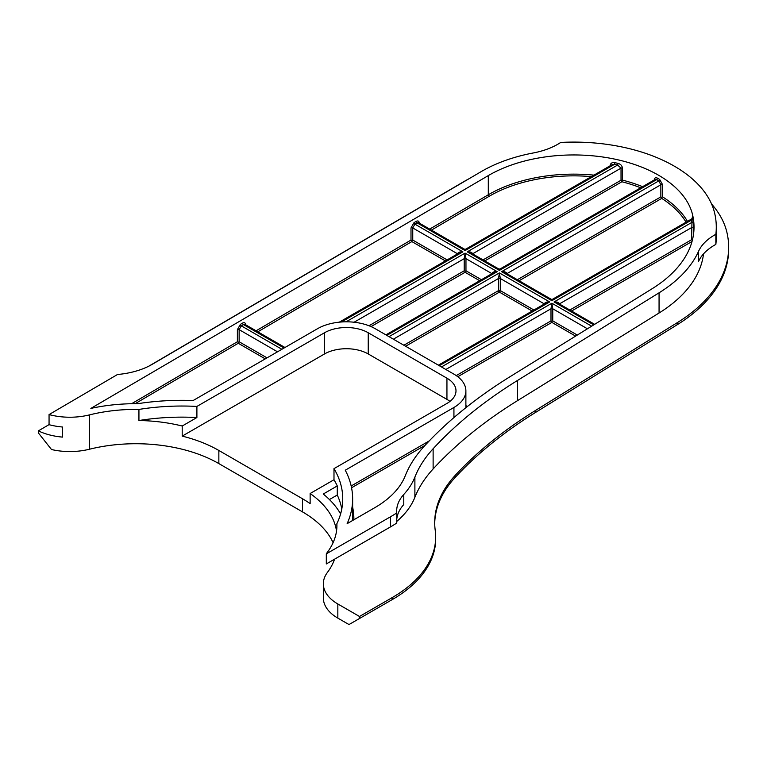 <?xml version="1.0" encoding="UTF-8"?>
<svg xmlns="http://www.w3.org/2000/svg" width="767" height="767" viewBox="0 0 767 767"><rect width="100%" height="100%" fill="white"/><g stroke="black" fill="none" stroke-linecap="round" stroke-linejoin="round"><path stroke-width="1.15" d="M193.121 400.527L317.519 328.707A40.814 23.556 180 0 1 375.236 328.707L453.93 374.152A40.814 23.556 180 0 1 465.885 390.806A40.814 23.556 180 0 1 453.93 407.469L345.265 470.209A170.657 98.531 180 0 1 352.638 498.847A170.657 98.531 180 0 1 347.144 523.65L374.737 507.716A113.775 65.684 0 0 0 405.235 475.818A207.761 119.949 180 0 1 424.391 446.078A566.391 327.001 180 0 1 510.266 376.559L651.835 288.919A157.053 90.679 0 0 0 694.02 227.08A157.053 90.679 0 0 0 692.611 214.923A119.959 69.26 0 0 0 611.673 158.501A119.959 69.26 0 0 0 488.301 175.595L90.861 408.408A127.38 73.536 180 0 1 137.705 403.691A170.657 98.531 180 0 1 193.121 400.527M691.92 219.41C692.007 217.598 692.237 217.301 692.611 218.509L692.726 218.978A157.053 90.679 180 0 1 693.186 221.251L693.675 233.149M654.251 179.938C654.472 177.877 655.526 177.282 657.444 178.136A119.959 69.26 180 0 1 659.649 179.411L662.65 184.789L662.65 196.898L661.758 197.397L660.857 196.879L660.857 184.761L658.767 180.916A118.722 68.541 0 0 0 656.581 179.66L654.98 179.536L500.026 268.996L499.403 270.396L498.79 268.996L470.976 252.947L467.266 251.844C470.411 251.691 472.165 252.353 472.52 253.829M618.049 163.381C620.628 164.128 622.075 165.662 622.401 167.973L622.401 180.092L621.03 180.235L621.03 168.126L617.598 165.058L618.049 163.381A119.959 69.26 180 0 0 614.856 162.681C612.191 162.259 610.657 163.131 610.244 165.308L610.244 165.73M196.898 406.433A160.763 92.817 0 0 0 138.932 409.425A117.485 67.832 0 0 0 89.384 414.909A49.462 28.561 180 0 1 49.059 414.583L117.504 374.497A61.83 35.694 180 0 0 152.355 364.248L481.254 171.578A129.853 74.965 0 0 1 533.276 152.969A61.83 35.694 180 0 0 560.715 142.441A142.211 82.107 180 0 1 714.662 213.197A179.315 103.526 180 0 1 716.282 227.08A179.315 103.526 180 0 1 715.851 234.299A61.83 35.694 0 0 0 698.593 251.231A166.947 96.383 180 0 1 659.064 292.812L517.504 380.461A556.497 321.287 0 0 0 433.125 448.753A197.867 114.235 0 0 0 414.889 477.084A123.669 71.398 180 0 1 403.768 494.475A61.83 35.694 0 0 0 396.673 511.081A61.83 35.694 0 0 0 396.76 512.922A136.027 78.541 180 0 1 390.48 516.805L326.311 553.851A49.462 28.561 180 0 1 327.365 552.307A117.485 67.832 0 0 0 336.914 525.52A117.485 67.832 0 0 0 336.876 523.698A160.763 92.817 0 0 0 342.744 498.847A160.763 92.817 0 0 0 333.99 468.637L446.94 403.432A30.92 17.852 0 0 0 455.991 390.806A30.92 17.852 0 0 0 446.94 378.189L368.237 332.753A30.92 17.852 0 0 0 324.518 332.753L196.898 406.433L196.898 417.536L182.201 426.021L182.201 436.116A117.485 67.832 180 0 1 218.854 450.469L302.505 498.761A117.485 67.832 180 0 1 310.136 503.612L310.136 493.517A117.485 67.832 180 0 1 336.521 531.071M138.932 409.425L138.932 420.527A117.485 67.832 180 0 1 182.201 426.021M49.059 424.611L38.35 430.891L38.35 432.904L51.504 449.529A49.462 28.561 0 0 0 89.384 449.241A117.485 67.832 180 0 1 218.854 463.594L302.505 511.886A117.485 67.832 180 0 1 333.089 542.681M323.348 583.783L323.348 597.915A49.462 28.561 0 0 0 337.835 618.116L349.004 624.559L359.493 618.499L359.493 616.476L337.835 603.974A49.462 28.561 0 0 1 323.348 583.783A49.462 28.561 0 0 1 327.365 572.498A117.485 67.832 0 0 0 334.585 559.172L381.736 531.953A123.669 71.398 0 0 0 381.88 531.867M336.876 527.341L336.876 523.698M182.201 436.116L324.518 353.951A30.92 17.852 180 0 1 368.237 353.951L446.94 399.386A30.92 17.852 180 0 1 449.951 401.409M310.136 493.517L333.99 479.749L333.99 468.637M381.889 605.566A133.563 77.112 180 0 1 381.717 605.671L392.215 599.612A148.395 85.674 0 0 0 435.675 539.028L435.675 537.005A148.395 85.674 0 0 0 435.225 530.342A173.131 99.959 180 0 1 434.707 522.576A173.131 99.959 180 0 1 454.965 475.655A531.761 307.011 180 0 1 535.596 410.393L677.156 322.744A191.683 110.669 0 0 0 728.65 247.271A191.683 110.669 0 0 0 726.924 232.439A154.579 89.25 0 0 0 711.584 204.012M359.493 616.476L392.215 597.589A148.395 85.674 0 0 0 435.675 537.005M469.001 178.759A154.579 89.25 0 0 0 463.632 181.75L148.913 366.118M38.35 430.891A49.462 28.561 0 0 0 62.463 437.104L62.463 427.008A49.462 28.561 180 0 1 49.059 424.688L49.059 414.583M396.76 521.435A123.669 71.398 0 0 0 414.889 497.275A197.867 114.235 180 0 1 433.125 468.953A556.497 321.287 180 0 1 517.504 400.652L659.064 313.003A166.947 96.383 0 0 0 703.521 253.877M434.716 523.583A173.131 99.959 180 0 1 454.965 477.678A531.761 307.011 180 0 1 535.596 412.406L677.156 324.767A191.683 110.669 0 0 0 728.65 249.294L728.65 247.271M359.493 618.499L392.215 599.612L392.215 597.589M716.282 227.08L716.282 237.176A179.315 103.526 180 0 1 715.851 244.395A61.83 35.694 0 0 0 698.593 261.326L698.593 251.231M403.768 494.475L403.768 504.571A61.83 35.694 0 0 0 396.76 519.326M396.76 512.922L396.76 523.027A136.027 78.541 180 0 1 390.48 526.9L326.311 563.946L326.311 553.851M715.851 234.299L715.851 244.395M333.99 479.749A160.763 92.817 180 0 1 337.269 485.933L323.252 494.025A127.38 73.536 180 0 1 340.606 513.948M341.794 508.943A160.763 92.817 0 0 0 337.269 495.022L337.269 485.933M138.932 420.527A160.763 92.817 180 0 1 196.898 417.536M491.973 273.646C492.328 272.17 494.073 271.508 497.217 271.662L493.459 272.793M346.09 321.814L465.08 253.11L465.962 258.661L465.962 270.78L465.08 271.288L464.208 270.78L464.208 258.661L465.08 253.11L497.217 271.662L386.817 335.4M441.476 366.952L551.876 303.214L552.748 308.765L552.748 320.884L551.876 321.392L550.994 320.884L550.994 308.765L551.876 303.214L591.645 326.176M557.849 303.099L554.062 301.949C557.206 301.795 558.951 302.457 559.306 303.933M403.873 345.246L498.531 290.597L498.531 278.479L499.403 272.927L500.276 278.479L500.276 290.597L533.918 310.012M544.436 303.933C544.791 302.457 546.545 301.795 549.69 301.949L545.922 303.08M505.376 272.803L501.589 271.662C504.734 271.508 506.488 272.17 506.834 273.646M691.575 218.988L552.489 299.293L551.876 300.693L551.252 299.293L505.3 272.755M612.133 164.637L465.703 249.179L465.08 250.588L464.466 249.179L418.619 222.708M457.65 253.829C458.004 252.353 459.749 251.691 462.894 251.844L459.136 252.976M692.371 240.196L691.566 239.735L691.959 222.334A155.816 89.96 0 0 0 691.498 220.081L691.575 220.033M657.444 178.136A1.237 0.7 -60.6 0 1 656.581 179.66L499.403 270.396L467.266 251.844L617.598 165.058A118.722 68.541 0 0 0 614.425 164.359L611.961 164.742M575.614 336.109L551.876 322.399L551.876 321.392M686.043 222.181A118.722 68.541 0 0 0 661.729 198.394L661.758 197.397M479.701 280.732L465.08 272.295L465.08 271.288M640.675 187.79A118.722 68.541 0 0 0 621.903 181.75L621.673 180.609M277.51 351.804L239.131 329.647L239.131 341.766L238.249 342.274L237.377 341.766L237.377 329.647L240.416 324.336L242.583 323.07C244.405 322.207 245.421 322.773 245.622 324.777M265.267 358.879L238.259 343.28L238.249 342.274M457.621 253.848L412.751 227.943L412.751 240.061L411.869 240.57L411.869 241.576L257.817 331.814M411.869 240.57L410.997 240.061L410.997 227.943L414.027 222.631L416.203 221.356C418.025 220.503 419.041 221.069 419.242 223.072M593.754 324.872L554.062 301.949L691.959 222.334A1.237 1.007 169.8 0 0 693.186 221.251M659.649 179.411A1.237 0.719 -59.3 0 1 658.767 180.916L501.589 271.662L551.876 300.693L691.498 220.081A1.237 0.997 167.4 0 0 692.726 218.978M418.609 222.708L417.085 222.871L465.08 250.588L614.425 164.359L614.856 162.681M329.427 499.547L337.269 495.022M445.378 260.914L411.869 241.576M238.259 343.28L135.136 403.682M429.693 229.103L488.301 194.78A119.959 69.26 180 0 1 593.965 175.125M488.301 175.595L488.301 194.78A1.237 0.719 -120.4 0 0 489.173 196.285L431.438 230.11M131.608 403.72L237.377 341.766M256.073 330.817L410.997 240.061M692.611 214.923L692.611 218.509A1.237 1.083 -16.1 0 1 691.527 219.678M662.65 196.898A119.959 69.26 180 0 1 687.462 221.366M622.401 180.092A119.959 69.26 180 0 1 642.593 186.688M591.386 176.621A118.722 68.541 0 0 0 489.173 196.285M465.08 272.295L371.027 326.598M465.885 405.158A42.051 24.276 180 0 1 466.585 407.133M425.081 445.33L351.554 487.774M352.638 507.16A171.894 99.24 180 0 1 353.875 519.767M551.876 322.399L457.784 376.722M532.164 311.018L499.403 292.112L405.618 346.253M661.729 198.394L519.115 280.732M692.026 241.48L571.578 311.018M218.854 450.469L218.854 463.594M89.384 414.909L89.384 449.241M302.505 498.761L302.505 511.886M324.518 332.753L324.518 353.951M677.156 322.744L677.156 324.767M535.596 410.393L535.596 412.406M454.965 475.655L454.965 477.678M659.064 313.003L659.064 292.812M517.504 400.652L517.504 380.461M433.125 468.953L433.125 448.753M414.889 497.275L414.889 477.084M390.48 526.9L390.48 516.805M337.835 603.974L337.835 618.116M368.237 332.753L368.237 353.951M446.94 378.189L446.94 399.386M453.93 407.469L453.93 417.584M352.59 520.505A170.657 98.531 0 0 0 352.638 518.032L352.638 498.847M351.181 485.981L429.271 440.891M621.903 181.75L484.792 260.914M412.751 240.061L447.123 259.908M465.962 270.78L481.446 279.725M491.944 273.666L465.962 258.661A1.237 0.709 0 0 0 464.208 258.661L354.095 322.236M544.407 303.953L500.276 278.479A1.237 0.709 -0 0 0 498.531 278.479L393.375 339.187M587.426 328.794L552.748 308.765A1.237 0.709 180 0 0 550.994 308.765L445.848 369.473M552.748 320.884L577.302 335.064M662.65 184.789A1.237 0.709 0 0 0 660.857 184.761L506.872 273.666M517.361 279.725L660.857 196.879M416.203 221.356A1.237 0.719 59.6 0 0 417.085 222.871L414.909 224.146L462.894 251.844L341.411 321.987M389.003 336.665L499.403 272.927L549.69 301.949L439.29 365.696M414.027 222.631A1.237 0.719 59.6 0 0 414.909 224.146L412.751 227.943A1.237 0.709 0 0 0 410.997 227.943M498.531 290.597A1.237 0.709 180 0 1 500.276 290.597A1.237 0.709 120 0 1 499.403 292.112A1.237 0.709 -120 0 1 498.531 290.597M693.675 228.067A1.237 0.709 180 0 0 692.869 227.454A1.237 0.709 180 0 0 691.566 227.617L559.335 303.953M569.833 310.012L691.566 239.735M456.24 375.59L550.994 320.884M368.985 325.754L464.208 270.78M622.401 167.973A1.237 0.709 180 0 0 621.03 168.126L472.549 253.848M483.037 259.908L621.03 180.235M239.131 341.766L267.021 357.863M284.068 348.017L243.465 324.575L241.298 325.85L281.882 349.282M240.416 324.336A1.237 0.719 59.6 0 0 241.298 325.85L239.131 329.647A1.237 0.709 0 0 0 237.377 329.647M284.979 347.499L244.999 324.412L243.465 324.575A1.237 0.719 59.6 0 1 242.583 323.07M381.717 605.671L392.215 599.612M465.885 390.806L465.885 407.68M594.626 324.336L557.772 303.051M493.507 272.755L385.916 334.882M500.026 269.016L498.79 269.016M545.979 303.051L438.379 365.169M459.184 252.947L339.282 322.169M552.489 299.303L551.252 299.303M465.703 249.198L464.466 249.198M691.93 219.535L691.997 218.528L691.566 218.998"/></g></svg>
